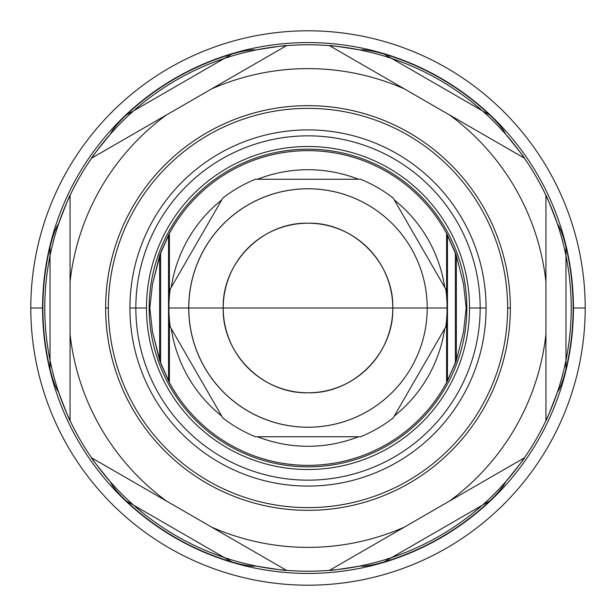 <?xml version="1.0" encoding="UTF-8"?>
<svg xmlns="http://www.w3.org/2000/svg" width="616" height="616" viewBox="0 0 616 616"><rect width="100%" height="100%" fill="white"/><g stroke="black" fill="none" stroke-linecap="round" stroke-linejoin="round"><path stroke-width="0.92" d="M30.8 308A277.2 277.2 0 0 0 308 585.2A277.2 277.2 0 0 0 585.2 308A277.2 277.2 0 0 1 308 585.2A277.2 277.2 0 0 1 30.8 308L42.881 308A265.119 265.119 0 0 0 50.035 369.169C52.845 380.418 55.686 388.041 58.559 392.038A263.209 263.209 0 0 0 61.808 401.116A263.209 263.209 0 0 1 58.559 392.038C66.212 412.204 70.039 421.706 70.062 420.543A263.209 263.209 0 0 0 91.568 457.796C90.683 457.395 96.997 465.465 110.503 482.005C112.482 486.44 117.664 492.708 126.041 500.823A265.119 265.119 0 0 0 231.986 561.992C243.151 565.188 251.174 566.535 256.056 566.035A263.209 263.209 0 0 0 261.092 566.997A263.209 263.209 0 0 1 256.056 566.035C277.339 569.5 287.487 570.932 286.494 570.331A263.209 263.209 0 0 0 329.506 570.331C328.513 570.932 338.661 569.5 359.944 566.035C364.772 566.543 372.796 565.195 384.014 561.992A265.119 265.119 0 0 0 489.959 500.823C498.305 492.746 503.488 486.471 505.497 482.005A263.209 263.209 0 0 0 508.724 478.262A263.209 263.209 0 0 1 505.497 482.005C519.011 465.465 525.325 457.395 524.432 457.796A263.209 263.209 0 0 0 545.938 420.543C545.961 421.698 549.795 412.196 557.442 392.038C560.29 388.111 563.132 380.488 565.965 369.169A265.119 265.119 0 0 0 573.119 308L585.2 308A277.2 277.2 0 0 0 308 30.8A277.2 277.2 0 0 0 30.8 308A277.2 277.2 0 0 1 308 30.8A277.2 277.2 0 0 1 585.2 308L573.119 308A265.119 265.119 0 0 0 565.965 246.831C563.147 235.543 560.298 227.92 557.442 223.962A263.209 263.209 0 0 0 554.192 214.884A263.209 263.209 0 0 1 557.442 223.962C549.788 203.796 545.961 194.294 545.938 195.457A263.209 263.209 0 0 0 524.432 158.204C525.317 158.605 519.003 150.535 505.497 133.995C503.472 129.506 498.29 123.231 489.959 115.177A265.119 265.119 0 0 0 384.014 54.008C372.78 50.805 364.757 49.457 359.944 49.965A263.209 263.209 0 0 0 354.908 49.003A263.209 263.209 0 0 1 359.944 49.965C338.661 46.5 328.513 45.068 329.506 45.669A263.209 263.209 0 0 0 286.494 45.669C287.487 45.068 277.339 46.5 256.056 49.965C251.243 49.457 243.22 50.805 231.986 54.008A265.119 265.119 0 0 0 126.041 115.177C117.71 123.231 112.528 129.506 110.503 133.995A263.209 263.209 0 0 0 107.276 137.738A263.209 263.209 0 0 1 110.503 133.995C96.989 150.535 90.675 158.605 91.568 158.204A263.209 263.209 0 0 0 70.062 195.457C70.039 194.302 66.205 203.804 58.559 223.962C55.702 227.92 52.853 235.543 50.035 246.831A265.119 265.119 0 0 0 42.881 308L30.8 308L42.881 308A265.119 265.119 0 0 0 50.035 369.169L50.035 246.831A265.119 265.119 0 0 0 42.881 308A265.119 265.119 0 0 1 50.035 246.831L50.035 369.169C52.845 380.418 55.686 388.041 58.559 392.038C66.212 412.204 70.039 421.706 70.062 420.543L70.062 334.134A239.37 239.37 0 0 0 166.397 501L91.568 457.796A263.209 263.209 0 0 1 70.062 420.543L70.062 281.866A239.37 239.37 0 0 1 166.397 114.999L211.658 88.873A239.37 239.37 0 0 1 404.342 88.873L449.603 114.999A239.37 239.37 0 0 1 545.938 281.866L545.938 420.543A263.209 263.209 0 0 1 524.432 457.796L449.603 501A239.37 239.37 0 0 0 545.938 334.134A239.37 239.37 0 0 1 449.603 501L329.506 570.331A263.209 263.209 0 0 1 286.494 570.331L211.658 527.127A239.37 239.37 0 0 0 404.342 527.127A239.37 239.37 0 0 1 211.658 527.127L166.397 501A239.37 239.37 0 0 1 70.062 334.134L70.062 420.543C70.039 421.706 66.212 412.204 58.559 392.038C55.686 388.041 52.845 380.418 50.035 369.169A265.119 265.119 0 0 1 42.881 308M351.798 567.544A263.209 263.209 0 0 0 511.103 140.579A263.209 263.209 0 0 0 61.585 215.485A263.209 263.209 0 0 0 350.727 567.721A263.209 263.209 0 0 1 350.489 567.76M384.014 561.992C372.796 565.195 364.772 566.543 359.944 566.035C338.661 569.5 328.513 570.932 329.506 570.331L404.342 527.127L329.506 570.331C328.513 570.932 338.661 569.5 359.944 566.035A263.209 263.209 0 0 1 354.908 566.997A263.209 263.209 0 0 0 359.944 566.035C364.772 566.543 372.796 565.195 384.014 561.992A265.119 265.119 0 0 0 489.959 500.823L384.014 561.992L489.959 500.823C498.305 492.746 503.488 486.471 505.497 482.005C519.011 465.465 525.325 457.395 524.432 457.796L449.603 501L524.432 457.796C525.325 457.395 519.011 465.465 505.497 482.005C503.488 486.471 498.305 492.746 489.959 500.823A265.119 265.119 0 0 1 384.014 561.992L489.959 500.823M511.542 474.882A263.209 263.209 0 0 0 511.935 474.405A263.209 263.209 0 0 1 511.542 474.882M547.039 418.195A263.209 263.209 0 0 0 284.731 45.815A263.209 263.209 0 0 0 92.115 458.573A263.209 263.209 0 0 0 545.999 420.412A263.209 263.209 0 0 1 545.984 420.443M547.624 416.909A263.209 263.209 0 0 0 548.394 415.192A263.209 263.209 0 0 1 547.624 416.909A263.209 263.209 0 0 0 548.394 415.192M552.052 406.599A263.209 263.209 0 0 0 552.798 404.727A263.209 263.209 0 0 1 552.052 406.599A263.209 263.209 0 0 0 552.798 404.727M554.2 401.085A263.209 263.209 0 0 0 557.442 392.038A263.209 263.209 0 0 1 554.2 401.085A263.209 263.209 0 0 0 557.442 392.038C560.29 388.111 563.132 380.488 565.965 369.169A265.119 265.119 0 0 0 565.965 246.831L565.965 369.169L565.965 246.831C563.147 235.543 560.298 227.92 557.442 223.962C549.788 203.796 545.961 194.294 545.938 195.457L545.938 281.866A239.37 239.37 0 0 0 449.603 114.999L524.432 158.204A263.209 263.209 0 0 1 545.938 195.457L545.938 281.866L545.938 195.457C545.961 194.294 549.788 203.796 557.442 223.962C560.298 227.92 563.147 235.543 565.965 246.831A265.119 265.119 0 0 1 565.965 369.169L565.965 246.831M63.209 404.743A263.209 263.209 0 0 0 64.01 406.745A263.209 263.209 0 0 1 63.209 404.743A263.209 263.209 0 0 0 64.01 406.745M64.495 407.923A263.209 263.209 0 0 0 65.658 410.726A263.209 263.209 0 0 1 64.495 407.923A263.209 263.209 0 0 0 65.658 410.726M67.606 415.199A263.209 263.209 0 0 0 68.376 416.909A263.209 263.209 0 0 1 67.606 415.199A263.209 263.209 0 0 0 68.168 416.455M102.803 472.849A263.209 263.209 0 0 0 553.214 403.665A263.209 263.209 0 0 0 268.653 47.748A263.209 263.209 0 0 0 102.033 471.879A263.209 263.209 0 0 1 102.017 471.864M104.066 474.412A263.209 263.209 0 0 0 104.458 474.89A263.209 263.209 0 0 1 104.066 474.412M126.041 500.823C117.664 492.708 112.482 486.44 110.503 482.005C96.997 465.465 90.683 457.395 91.568 457.796L166.397 501L91.568 457.796C90.683 457.395 96.997 465.465 110.503 482.005A263.209 263.209 0 0 1 107.276 478.262A263.209 263.209 0 0 0 110.503 482.005C112.482 486.44 117.664 492.708 126.041 500.823A265.119 265.119 0 0 0 231.986 561.992L126.041 500.823L231.986 561.992C243.151 565.188 251.174 566.535 256.056 566.035C277.339 569.5 287.487 570.932 286.494 570.331L211.658 527.127L286.494 570.331C287.487 570.932 277.339 569.5 256.056 566.035C251.174 566.535 243.151 565.188 231.986 561.992A265.119 265.119 0 0 1 126.041 500.823L231.986 561.992M346.631 568.36A263.209 263.209 0 0 1 345.684 568.499M343.22 568.845A263.209 263.209 0 0 1 340.201 569.238M282.09 569.931A263.209 263.209 0 0 1 93.286 155.756A263.209 263.209 0 0 1 546.608 196.881A263.209 263.209 0 0 1 286.355 570.324M282.505 569.977A263.209 263.209 0 0 1 280.634 569.785M275.799 569.238A263.209 263.209 0 0 1 275.098 569.145M274.159 569.03A263.209 263.209 0 0 1 272.78 568.845M270.355 568.506A263.209 263.209 0 0 1 269.369 568.36M68.207 416.532A263.209 263.209 0 0 1 332.486 45.931A263.209 263.209 0 0 1 523.538 459.074A263.209 263.209 0 0 1 70.001 420.412M105.652 308A202.348 202.348 0 0 0 308 510.348A202.348 202.348 0 0 0 510.348 308A202.348 202.348 0 0 0 308 105.652A202.348 202.348 0 0 0 105.652 308A202.348 202.348 0 0 0 308 510.348A202.348 202.348 0 0 0 510.348 308L507.638 308L510.348 308A202.348 202.348 0 0 0 308 105.652A202.348 202.348 0 0 0 105.652 308L108.362 308A199.638 199.638 0 0 1 308 108.362A199.638 199.638 0 0 1 507.638 308A199.638 199.638 0 0 1 308 507.638A199.638 199.638 0 0 1 108.362 308A199.638 199.638 0 0 0 308 507.638A199.638 199.638 0 0 0 507.638 308A199.638 199.638 0 0 1 308 507.638A199.638 199.638 0 0 1 108.362 308A199.638 199.638 0 0 1 308 108.362A199.638 199.638 0 0 1 507.638 308A199.638 199.638 0 0 0 308 108.362A199.638 199.638 0 0 0 108.362 308M552.791 211.257A263.209 263.209 0 0 0 551.99 209.255A263.209 263.209 0 0 1 552.791 211.257A263.209 263.209 0 0 0 551.99 209.255M551.505 208.077A263.209 263.209 0 0 0 550.342 205.274A263.209 263.209 0 0 1 551.505 208.077A263.209 263.209 0 0 0 550.342 205.274M548.394 200.801A263.209 263.209 0 0 0 547.624 199.091A263.209 263.209 0 0 1 548.394 200.801A263.209 263.209 0 0 0 547.84 199.561M513.22 143.174A263.209 263.209 0 0 0 62.794 212.312A263.209 263.209 0 0 0 347.339 568.26A263.209 263.209 0 0 0 513.967 144.121A263.209 263.209 0 0 1 513.983 144.136M511.935 141.588A263.209 263.209 0 0 0 511.542 141.11A263.209 263.209 0 0 1 511.935 141.588M489.959 115.177C498.29 123.231 503.472 129.506 505.497 133.995C519.003 150.535 525.317 158.605 524.432 158.204L449.603 114.999L524.432 158.204C525.317 158.605 519.003 150.535 505.497 133.995A263.209 263.209 0 0 1 508.724 137.738A263.209 263.209 0 0 0 505.497 133.995C503.472 129.506 498.29 123.231 489.959 115.177A265.119 265.119 0 0 0 384.014 54.008L489.959 115.177L384.014 54.008C372.78 50.805 364.757 49.457 359.944 49.965C338.661 46.5 328.513 45.068 329.506 45.669L404.342 88.873A239.37 239.37 0 0 0 211.658 88.873L286.494 45.669A263.209 263.209 0 0 1 329.506 45.669L404.342 88.873L329.506 45.669C328.513 45.068 338.661 46.5 359.944 49.965C364.757 49.457 372.78 50.805 384.014 54.008A265.119 265.119 0 0 1 489.959 115.177L384.014 54.008M264.195 48.456A263.209 263.209 0 0 0 104.897 475.429A263.209 263.209 0 0 0 554.415 400.515A263.209 263.209 0 0 0 265.273 48.279A263.209 263.209 0 0 1 265.511 48.24M231.986 54.008C243.22 50.805 251.243 49.457 256.056 49.965C277.339 46.5 287.487 45.068 286.494 45.669L211.658 88.873L286.494 45.669C287.487 45.068 277.339 46.5 256.056 49.965A263.209 263.209 0 0 1 261.092 49.003A263.209 263.209 0 0 0 256.056 49.965C251.243 49.457 243.22 50.805 231.986 54.008A265.119 265.119 0 0 0 126.041 115.177L231.986 54.008L126.041 115.177C117.71 123.231 112.528 129.506 110.503 133.995C96.989 150.535 90.675 158.605 91.568 158.204L166.397 114.999A239.37 239.37 0 0 0 70.062 281.866L70.062 195.457A263.209 263.209 0 0 1 91.568 158.204L166.397 114.999L91.568 158.204C90.675 158.605 96.989 150.535 110.503 133.995C112.528 129.506 117.71 123.231 126.041 115.177A265.119 265.119 0 0 1 231.986 54.008L126.041 115.177M104.458 141.118A263.209 263.209 0 0 0 104.066 141.595A263.209 263.209 0 0 1 104.458 141.118M68.969 197.79A263.209 263.209 0 0 0 331.262 570.185A263.209 263.209 0 0 0 523.893 157.427A263.209 263.209 0 0 0 70.001 195.588A263.209 263.209 0 0 1 70.016 195.557M68.376 199.091A263.209 263.209 0 0 0 67.606 200.808A263.209 263.209 0 0 1 68.376 199.091A263.209 263.209 0 0 0 67.606 200.808M63.949 209.401A263.209 263.209 0 0 0 63.202 211.273A263.209 263.209 0 0 1 63.949 209.401A263.209 263.209 0 0 0 63.202 211.273M61.8 214.915A263.209 263.209 0 0 0 58.559 223.962A263.209 263.209 0 0 1 61.8 214.915A263.209 263.209 0 0 0 58.559 223.962C55.702 227.92 52.853 235.543 50.035 246.831L50.035 369.169M547.793 199.469A263.209 263.209 0 0 1 283.514 570.07A263.209 263.209 0 0 1 92.462 156.926A263.209 263.209 0 0 1 545.999 195.588M269.369 47.64A263.209 263.209 0 0 1 270.316 47.501M272.78 47.155A263.209 263.209 0 0 1 275.799 46.762M333.911 46.069A263.209 263.209 0 0 1 522.715 460.244A263.209 263.209 0 0 1 69.392 419.119A263.209 263.209 0 0 1 329.645 45.676M333.495 46.023A263.209 263.209 0 0 1 335.366 46.215M340.201 46.762A263.209 263.209 0 0 1 340.902 46.855M341.841 46.97A263.209 263.209 0 0 1 343.22 47.155M345.645 47.494A263.209 263.209 0 0 1 346.631 47.64M70.062 195.457L70.062 334.134L70.062 195.457C70.039 194.302 66.205 203.804 58.559 223.962C66.205 203.804 70.039 194.302 70.062 195.457A263.209 263.209 0 0 1 91.568 158.204M404.342 88.873L449.603 114.999L404.342 88.873A239.37 239.37 0 0 0 211.658 88.873L166.397 114.999A239.37 239.37 0 0 0 70.062 281.866M545.938 420.543L545.938 281.866L545.938 420.543C545.961 421.698 549.795 412.196 557.442 392.038C549.795 412.196 545.961 421.698 545.938 420.543A263.209 263.209 0 0 1 524.432 457.796M404.342 527.127L449.603 501L404.342 527.127A239.37 239.37 0 0 1 211.658 527.127L166.397 501L211.658 527.127M129.907 308A178.093 178.093 0 0 0 308 486.093A178.093 178.093 0 0 0 486.093 308A178.093 178.093 0 0 0 308 129.907A178.093 178.093 0 0 0 129.907 308A178.093 178.093 0 0 0 308 486.093A178.093 178.093 0 0 0 486.093 308L480.164 308A172.164 172.164 0 0 1 308 480.164A172.164 172.164 0 0 1 135.836 308L146.485 308A161.515 161.515 0 0 0 308 469.515A161.515 161.515 0 0 0 469.515 308L480.164 308A172.164 172.164 0 0 1 308 480.164A172.164 172.164 0 0 1 135.836 308A172.164 172.164 0 0 1 308 135.836A172.164 172.164 0 0 1 480.164 308L486.093 308A178.093 178.093 0 0 0 308 129.907A178.093 178.093 0 0 0 129.907 308L135.836 308A172.164 172.164 0 0 1 308 135.836A172.164 172.164 0 0 1 480.164 308L469.515 308A161.515 161.515 0 0 1 308 469.515A161.515 161.515 0 0 1 146.485 308A161.515 161.515 0 0 1 308 146.485A161.515 161.515 0 0 1 469.515 308A161.515 161.515 0 0 0 308 146.485A161.515 161.515 0 0 0 146.485 308L135.836 308L146.485 308M446.6 319.504L446.6 382.505L447.455 380.896L447.455 235.104L455.355 252.806L455.355 363.194L446.6 382.505L446.6 319.504L446.6 382.505A157.357 157.357 0 0 1 169.4 382.505L169.4 319.504L169.4 382.505A157.357 157.357 0 0 0 446.6 382.505L456.371 360.414L463.509 332.039L456.371 360.414L456.371 255.586L446.6 233.495A157.357 157.357 0 0 0 169.4 233.495L159.629 255.586L152.491 283.961L159.629 255.586L159.629 360.414L169.4 382.505A157.357 157.357 0 0 1 168.545 380.896L160.645 363.194L160.645 252.806L168.545 235.104L168.545 380.896L169.4 382.505A157.357 157.357 0 0 1 168.545 380.896L160.645 363.194L160.645 252.806L159.629 255.586L159.629 360.414L152.491 332.039L160.645 363.194L160.645 252.806L168.545 235.104L168.545 380.896L168.545 235.104L169.4 233.495L169.4 296.496L169.4 233.495L168.545 235.104M171.271 287.333A138.284 138.284 0 0 1 221.737 199.923A138.284 138.284 0 0 0 171.271 287.333A138.284 138.284 0 0 1 221.737 199.923M257.534 179.256A138.284 138.284 0 0 1 358.466 179.256A138.284 138.284 0 0 0 257.534 179.256A138.284 138.284 0 0 1 358.466 179.256M394.263 199.923A138.284 138.284 0 0 1 444.729 287.333A138.284 138.284 0 0 0 394.263 199.923A138.284 138.284 0 0 1 444.729 287.333M444.729 328.667A138.284 138.284 0 0 1 394.263 416.077A138.284 138.284 0 0 0 444.729 328.667A138.284 138.284 0 0 1 394.263 416.077M358.466 436.744A138.284 138.284 0 0 1 257.534 436.744A138.284 138.284 0 0 0 358.466 436.744A138.284 138.284 0 0 1 257.534 436.744M221.737 416.077A138.284 138.284 0 0 1 171.271 328.667A138.284 138.284 0 0 0 221.737 416.077A138.284 138.284 0 0 1 171.271 328.667M160.645 363.194L152.491 332.039L149.842 308L149.18 308A158.82 158.82 0 0 0 308 466.82A158.82 158.82 0 0 0 466.82 308L466.158 308L463.509 332.039L456.371 360.414L456.371 255.586L455.355 252.806L455.355 363.194L456.371 360.414L456.371 255.586L463.509 283.961L456.371 255.586L463.509 283.961L466.158 308L466.82 308A158.82 158.82 0 0 0 308 149.18A158.82 158.82 0 0 0 149.18 308L149.842 308L152.491 283.961L160.645 252.806M149.842 308L152.491 332.039L149.842 308L152.491 283.961L149.842 308L149.18 308A158.82 158.82 0 0 0 308 466.82A158.82 158.82 0 0 0 466.82 308A158.82 158.82 0 0 0 308 149.18A158.82 158.82 0 0 0 149.18 308M169.4 319.504L169.4 382.374M169.4 381.874L169.4 381.219M169.4 380.395L169.4 325.933M169.4 290.059L169.4 235.589M169.4 234.758L169.4 234.119M169.4 233.626L169.4 233.495A157.357 157.357 0 0 1 446.6 233.495L446.6 296.496L446.6 233.495L447.455 235.104L446.6 233.495L446.6 296.496M466.158 308L463.509 283.961L466.158 308L463.509 332.039L466.158 308L466.82 308A158.82 158.82 0 0 1 228.59 445.537A158.82 158.82 0 0 1 228.59 170.463A158.82 158.82 0 0 1 466.82 308M456.371 360.414L447.455 380.896L447.455 235.104L456.371 255.586M188.773 308L392.792 308A84.792 84.792 -90 0 1 265.604 381.435A84.792 84.792 -90 0 1 265.604 234.565A84.792 84.792 -90 0 1 392.792 308L223.208 308C222.037 262.693 262.685 222.037 308 223.208C353.307 222.037 393.955 262.693 392.792 308L427.211 308A119.219 119.219 -90 0 1 248.379 411.249A119.219 119.219 -90 0 1 248.379 204.751A119.219 119.219 -90 0 1 427.211 308L447.077 308A139.077 139.077 0 0 1 445.799 326.819L393.193 417.925L445.799 326.819A139.077 139.077 0 0 0 447.077 308A139.077 139.077 0 0 1 445.799 326.819L393.193 417.925A139.077 139.077 0 0 1 360.599 436.744A139.077 139.077 0 0 0 393.193 417.925A139.077 139.077 0 0 1 360.599 436.744L255.401 436.744A139.077 139.077 0 0 1 222.807 417.925A139.077 139.077 0 0 0 255.401 436.744L360.599 436.744L255.401 436.744A139.077 139.077 0 0 1 222.807 417.925L170.201 326.819A139.077 139.077 0 0 1 168.923 308A139.077 139.077 0 0 0 170.201 326.819L222.807 417.925L170.201 326.819A139.077 139.077 0 0 1 170.201 289.181A139.077 139.077 0 0 0 168.923 308L188.704 308A119.25 119.25 90 0 0 307.954 427.25A119.25 119.25 90 0 0 427.211 308L447.077 308A139.077 139.077 0 0 0 445.799 289.181A139.077 139.077 0 0 1 447.077 308L427.211 308A119.25 119.25 -90 0 1 307.962 427.25A119.25 119.25 -90 0 1 188.704 308L188.773 308A119.219 119.219 90 0 0 307.992 427.219A119.219 119.219 90 0 0 427.211 308A119.219 119.219 -90 0 1 307.992 427.219A119.219 119.219 -90 0 1 188.773 308L223.208 308A84.792 84.792 90 0 0 308 392.792A84.792 84.792 90 0 0 392.792 308L427.211 308A119.25 119.25 90 0 0 307.954 188.75A119.25 119.25 90 0 0 188.704 308A119.25 119.25 -90 0 1 307.962 188.75A119.25 119.25 -90 0 1 427.211 308A119.219 119.219 90 0 0 307.992 188.781A119.219 119.219 90 0 0 188.773 308L188.773 308A119.219 119.219 -90 0 1 307.992 188.781A119.219 119.219 -90 0 1 427.211 308L392.792 308C393.955 353.307 353.307 393.963 308 392.792C262.685 393.963 222.037 353.307 223.208 308L392.792 308A84.792 84.792 90 0 0 308 223.208A84.792 84.792 90 0 0 223.208 308L188.704 308M447.077 308A139.077 139.077 0 0 0 445.799 289.181L393.193 198.075A139.077 139.077 0 0 0 360.599 179.256L255.401 179.256A139.077 139.077 0 0 0 222.807 198.075A139.077 139.077 0 0 1 255.401 179.256L360.599 179.256A139.077 139.077 0 0 1 393.193 198.075A139.077 139.077 0 0 0 360.599 179.256L255.401 179.256A139.077 139.077 0 0 0 222.807 198.075L170.201 289.181A139.077 139.077 0 0 0 168.923 308M573.434 308A265.434 265.434 0 0 0 308 42.566A265.434 265.434 0 0 0 42.566 308A265.434 265.434 0 0 0 308 573.434A265.434 265.434 0 0 0 573.434 308A265.434 265.434 0 0 0 175.283 78.124A265.434 265.434 0 0 0 175.283 537.876A265.434 265.434 0 0 0 573.434 308M211.658 88.873L166.397 114.999M510.348 308A202.348 202.348 0 0 1 206.822 483.244A202.348 202.348 0 0 1 206.822 132.756A202.348 202.348 0 0 1 510.348 308L507.638 308A199.638 199.638 0 0 0 208.185 135.112A199.638 199.638 0 0 0 208.185 480.888A199.638 199.638 0 0 0 507.638 308M585.2 308A277.2 277.2 0 0 1 169.4 548.063A277.2 277.2 0 0 1 169.4 67.937A277.2 277.2 0 0 1 585.2 308L573.119 308M565.965 369.169C563.132 380.488 560.29 388.111 557.442 392.038M50.035 246.831C52.853 235.543 55.702 227.92 58.559 223.962M469.515 308A161.515 161.515 0 0 0 227.242 168.122A161.515 161.515 0 0 0 227.242 447.878A161.515 161.515 0 0 0 469.515 308L480.164 308A172.164 172.164 0 0 1 221.922 457.095A172.164 172.164 0 0 1 221.922 158.905A172.164 172.164 0 0 1 480.164 308L486.093 308A178.093 178.093 0 0 1 218.95 462.231A178.093 178.093 0 0 1 218.95 153.769A178.093 178.093 0 0 1 486.093 308M159.629 360.414L159.629 255.586M446.6 233.495A157.357 157.357 0 0 0 169.4 233.495L169.4 296.496M447.455 380.896L447.455 235.104M455.355 363.194L455.355 252.806M169.4 382.505L168.545 380.896A157.357 157.357 0 0 0 446.6 382.505M58.559 392.038A263.209 263.209 0 0 0 61.808 401.116M91.568 457.796A263.209 263.209 0 0 1 70.062 420.543M329.506 570.331A263.209 263.209 0 0 1 286.494 570.331M545.938 281.866A239.37 239.37 0 0 0 449.603 114.999M545.938 334.134A239.37 239.37 0 0 1 449.603 501M166.397 501A239.37 239.37 0 0 1 70.062 334.134M554.192 214.884A263.209 263.209 0 0 1 557.442 223.962M329.506 45.669A263.209 263.209 0 0 0 286.494 45.669M545.938 195.457A263.209 263.209 0 0 0 524.432 158.204"/></g></svg>
